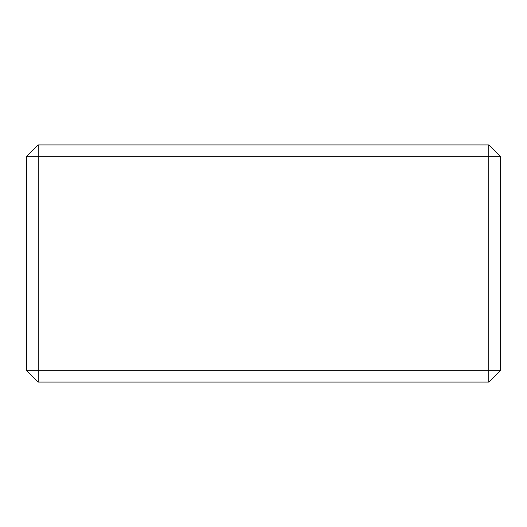 <?xml version="1.0" encoding="UTF-8"?>
<svg xmlns="http://www.w3.org/2000/svg" width="527" height="527" viewBox="0 0 527 527"><rect width="100%" height="100%" fill="white"/><g stroke="black" fill="none" stroke-linecap="round" stroke-linejoin="round"><path stroke-width="0.79" d="M38.207 144.925L488.792 144.925L488.792 156.782L38.207 156.782L38.207 370.217L488.792 370.217L488.792 156.782L500.65 156.782L500.65 370.217L488.792 370.217L488.792 382.075L38.207 382.075L38.207 370.217L26.35 370.217L26.35 156.782L38.207 144.925L38.207 156.782L26.35 156.782M500.65 370.217L488.792 382.075M488.792 144.925L500.65 156.782M38.207 382.075L26.35 370.217"/></g></svg>
